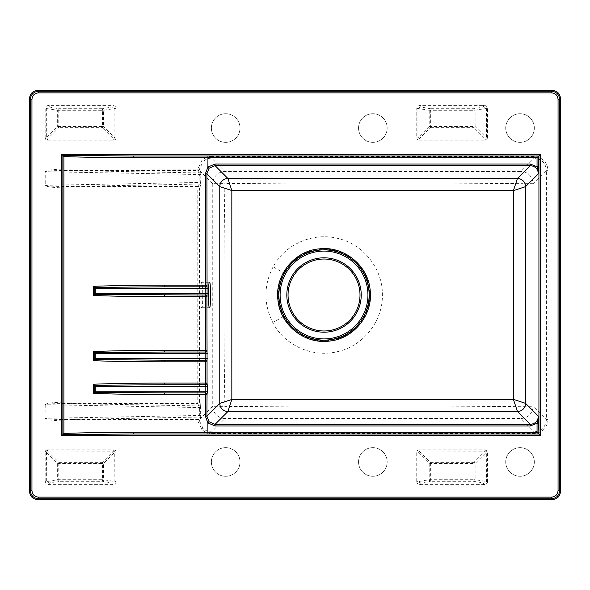 <?xml version="1.0" encoding="UTF-8"?>
<svg xmlns="http://www.w3.org/2000/svg" width="590" height="590" viewBox="0 0 590 590"><rect width="100%" height="100%" fill="white"/><g stroke="black" fill="none" stroke-linecap="round" stroke-linejoin="round"><path stroke-width="0.44" stroke-dasharray="2.95 2.21" d="M201.787 282.735C200.512 278.377 200.512 311.623 201.787 307.265C203.063 311.623 203.063 278.377 201.787 282.735L209.509 282.735M201.787 307.265L209.509 307.265M520.033 113.722A14.307 14.307 0 0 0 505.726 128.03A14.307 14.307 0 0 0 520.033 142.338A14.307 14.307 0 0 0 534.341 128.03A14.307 14.307 0 0 0 520.033 113.722A14.307 14.307 0 0 0 505.726 128.03A14.307 14.307 0 0 0 520.033 142.338A14.307 14.307 0 0 0 534.341 128.03A14.307 14.307 0 0 0 520.033 113.722M225.69 113.722A14.307 14.307 0 0 0 211.382 128.03A14.307 14.307 0 0 0 225.69 142.338A14.307 14.307 0 0 0 240.005 128.03A14.307 14.307 0 0 0 225.69 113.722A14.307 14.307 0 0 0 211.382 128.03A14.307 14.307 0 0 0 225.69 142.338A14.307 14.307 0 0 0 240.005 128.03A14.307 14.307 0 0 0 225.69 113.722M225.69 447.663A14.307 14.307 0 0 0 211.382 461.97A14.307 14.307 0 0 0 225.69 476.277A14.307 14.307 0 0 0 240.005 461.97A14.307 14.307 0 0 0 225.69 447.663A14.307 14.307 0 0 0 211.382 461.97A14.307 14.307 0 0 0 225.69 476.277A14.307 14.307 0 0 0 240.005 461.97A14.307 14.307 0 0 0 225.69 447.663M520.033 447.663A14.307 14.307 0 0 0 505.726 461.97A14.307 14.307 0 0 0 520.033 476.277A14.307 14.307 0 0 0 534.341 461.97A14.307 14.307 0 0 0 520.033 447.663A14.307 14.307 0 0 0 505.726 461.97A14.307 14.307 0 0 0 520.033 476.277A14.307 14.307 0 0 0 534.341 461.97A14.307 14.307 0 0 0 520.033 447.663M372.865 447.663A14.307 14.307 0 0 0 358.558 461.97A14.307 14.307 0 0 0 372.865 476.277A14.307 14.307 0 0 0 387.173 461.97A14.307 14.307 0 0 0 372.865 447.663A14.307 14.307 0 0 0 358.558 461.97A14.307 14.307 0 0 0 372.865 476.277A14.307 14.307 0 0 0 387.173 461.97A14.307 14.307 0 0 0 372.865 447.663M372.865 113.722A14.307 14.307 0 0 0 358.558 128.03A14.307 14.307 0 0 0 372.865 142.338A14.307 14.307 0 0 0 387.173 128.03A14.307 14.307 0 0 0 372.865 113.722A14.307 14.307 0 0 0 358.558 128.03A14.307 14.307 0 0 0 372.865 142.338A14.307 14.307 0 0 0 387.173 128.03A14.307 14.307 0 0 0 372.865 113.722M116.023 481.698L116.023 452.169L115.404 450.472L113.715 449.853L47.488 449.853L47.488 451.011L114.74 451.144L114.858 481.897L111.967 482.996L111.967 484.611C114.217 484.501 115.559 483.66 115.994 482.096L116.023 481.698L103.567 479.7A1.637 1.151 -80 0 1 102.409 481.315L111.967 482.996L49.236 482.996L46.33 481.698L45.172 481.698L45.209 482.096C45.644 483.66 46.986 484.501 49.236 484.611L111.967 484.611M49.236 484.611L49.236 482.996L58.794 481.315A1.637 1.151 80 0 1 57.636 479.7L46.33 481.698L46.463 451.144L47.488 451.011L58.794 462.317L58.794 463.475L102.409 463.475L102.409 479.7L58.794 479.7L58.794 463.475L57.636 463.475A1.637 0.944 135 0 1 58.794 462.317L102.409 462.317A1.637 0.944 -135 0 1 103.567 463.475L114.873 452.169L116.023 452.169M116.023 137.831L115.994 107.904C115.559 106.34 114.217 105.499 111.967 105.389L49.236 105.389L49.236 107.004L111.967 107.004L114.858 108.103L114.873 137.831L114.74 138.857L113.715 138.989L113.715 140.147L115.404 139.528L116.023 137.831L114.873 137.831L103.567 126.526A1.637 0.944 -45 0 1 102.409 127.683L113.715 138.989L47.488 138.989L46.463 138.857L46.33 137.831L45.172 137.831L45.791 139.528L47.488 140.147L113.715 140.147M47.488 140.147L47.488 138.989L58.794 127.683A1.637 0.944 45 0 1 57.636 126.526L46.33 137.831L46.337 108.103L49.236 107.004L58.794 108.685L58.794 110.301L102.409 110.301L102.409 126.526L58.794 126.526L58.794 110.301L57.636 110.301A1.637 1.151 100 0 1 58.794 108.685L102.409 108.685A1.637 1.151 -100 0 1 103.567 110.301L116.023 108.302M487.591 137.831L487.561 107.904C487.126 106.34 485.784 105.499 483.535 105.389L420.795 105.389L420.795 107.004L483.535 107.004L486.425 108.103L486.433 137.831L486.308 138.857L485.282 138.989L485.282 140.147L486.971 139.528L487.591 137.831L486.433 137.831L475.127 126.526A1.637 0.944 -45 0 1 473.976 127.683L485.282 138.989L419.055 138.989L418.03 138.857L417.897 137.831L416.739 137.831L417.359 139.528L419.055 140.147L485.282 140.147M417.904 108.103L420.795 107.004L430.361 108.685A1.637 1.151 100 0 0 429.203 110.301L429.203 126.526L417.897 137.831L417.904 108.103L416.776 107.904L416.739 137.831M487.591 108.302L473.976 110.301L473.976 126.526L430.361 126.526L430.361 110.301L473.976 110.301L473.976 108.685A1.637 1.151 -100 0 1 475.127 110.301L475.127 126.526L473.976 126.526L473.976 127.683L430.361 127.683A1.637 0.944 45 0 1 429.203 126.526L430.361 126.526L430.361 127.683L419.055 138.989L419.055 140.147M487.591 481.698L487.591 452.169L486.971 450.472L485.282 449.853L419.055 449.853L419.055 451.011L486.308 451.144L486.425 481.897L483.535 482.996L483.535 484.611C485.784 484.501 487.126 483.66 487.561 482.096L487.591 481.698L475.127 479.7A1.637 1.151 -80 0 1 473.976 481.315L483.535 482.996L420.795 482.996L417.897 481.698L416.739 481.698L416.776 482.096C417.211 483.66 418.553 484.501 420.795 484.611L483.535 484.611M420.795 484.611L420.795 482.996L430.361 481.315A1.637 1.151 80 0 1 429.203 479.7L417.897 481.698L418.03 451.144L419.055 451.011L430.361 462.317L430.361 463.475L473.976 463.475L473.976 479.7L430.361 479.7L430.361 463.475L429.203 463.475A1.637 0.944 135 0 1 430.361 462.317L473.976 462.317A1.637 0.944 -135 0 1 475.127 463.475L486.433 452.169L487.591 452.169M548.044 419.63L546.414 419.63L533.08 406.289L533.08 183.682L546.414 170.348L546.414 419.63C545.654 427.013 541.583 431.084 534.201 431.851L211.633 431.851C208.27 431.799 205.386 430.612 202.982 428.281L199.479 420.891L197.856 421.061L201.839 429.424C204.56 432.064 207.828 433.414 211.633 433.473L534.201 433.473C542.557 432.603 547.173 427.986 548.044 419.63L548.044 170.348C547.173 161.984 542.557 157.368 534.201 156.498L534.201 158.127C541.583 158.887 545.654 162.958 546.414 170.348L548.044 170.348M534.201 156.498L211.633 156.498L211.633 158.127L534.201 158.127L520.859 171.469L224.974 171.469L211.633 158.127C208.27 158.179 205.386 159.366 202.982 161.697L201.839 160.546L197.856 168.939L197.856 170.554L199.376 174.544L200.836 174.544L200.666 171.602L199.479 169.109L202.982 161.697M324.028 330.975A35.975 35.975 0 0 1 288.053 295A35.975 35.975 0 0 1 324.028 259.025A35.975 35.975 0 0 1 360.003 295A35.975 35.975 0 0 1 324.028 330.975M70.933 168.939L70.933 170.554L197.856 170.554A1.637 1.608 -24 0 0 199.479 169.109L70.933 168.939C54.959 169.079 46.33 169.994 45.047 171.69L199.376 174.544L198.963 184.058A1.637 1.608 26.4 0 1 200.593 185.666L200.836 174.544M45.047 171.69L45.047 185.29C46.33 186.986 54.959 187.9 70.933 188.04L70.933 186.425L198.963 184.058L197.79 186.425A1.637 1.608 26.4 0 1 199.413 188.04L200.593 185.666M200.836 415.456L199.376 415.456L197.856 419.446A1.637 1.608 -156 0 1 199.479 420.891L200.674 418.369L200.593 404.334A1.637 1.608 153.6 0 1 198.963 405.942L70.933 403.575L70.933 401.96C54.959 402.1 46.33 403.014 45.047 404.711L45.047 418.31C46.33 420.006 54.959 420.921 70.933 421.061L197.856 421.061L197.856 419.446L70.933 419.446L70.933 421.061M211.633 433.473L211.633 431.851L224.974 418.509A12.265 12.169 45 0 1 212.754 406.289L224.908 406.355L224.974 418.509L520.859 418.509L520.881 406.303C422.219 407.284 323.563 407.299 224.908 406.355C223.595 332.111 223.595 257.867 224.908 183.623L212.754 183.682L212.754 406.289L200.674 418.369A1.637 1.453 -170.2 0 0 199.095 416.916M207.953 433.997L133.473 433.997M133.473 156.003L207.953 156.003M273.096 266.857C263.664 285.28 263.538 303.813 272.728 322.457C284.594 345.733 312.988 358.086 338.085 351.5C363.322 345.806 382.726 321.233 382.386 295.369C382.999 269.416 364.045 244.791 338.844 238.692C313.873 231.774 285.258 243.736 273.096 266.857L283.923 272.905A45.784 45.784 0 0 0 352.901 330.533A45.784 45.784 0 0 0 353.381 259.866A45.784 45.784 0 0 0 283.923 272.905M534.201 433.473L534.201 431.851L520.859 418.509A12.265 12.169 -45 0 0 533.08 406.289L520.881 406.303L520.881 183.667L533.08 183.682A12.265 12.169 -135 0 0 520.859 171.469L520.881 183.667C422.219 182.694 323.563 182.671 224.908 183.623L224.974 171.469A12.265 12.169 135 0 0 212.754 183.682L200.666 171.602A1.637 1.468 -10.3 0 1 199.088 173.069M200.593 404.334L199.413 401.96A1.637 1.608 153.6 0 1 197.79 403.575L199.376 407.565L199.376 415.456L45.224 418.31C46.477 419.143 55.047 419.527 70.933 419.446L198.963 417.071A1.637 1.608 -154 0 1 200.593 418.657M70.933 188.04L197.79 188.04L197.79 403.575L70.933 403.575C55.047 403.494 46.477 403.87 45.224 404.711L45.047 418.31M200.836 407.565L45.047 404.711M200.593 171.336A1.637 1.608 -26 0 1 198.963 172.929L70.933 170.554C55.047 170.473 46.477 170.857 45.224 171.69L45.224 185.29C46.477 186.13 55.047 186.506 70.933 186.425L197.79 186.425L197.79 188.04L199.413 188.04L199.413 401.96L70.933 401.96M45.047 185.29L200.836 182.435M485.282 449.853L485.282 451.011L473.976 462.317L473.976 463.475L475.127 463.475L475.127 479.7L473.976 479.7L473.976 481.315L430.361 481.315L430.361 479.7L429.203 479.7L429.203 463.475L417.897 452.169L416.739 452.169L416.739 481.698M483.535 105.389L483.535 107.004L473.976 108.685L430.361 108.685L430.361 110.301L429.203 110.301L416.739 108.302M111.967 105.389L111.967 107.004L102.409 108.685L102.409 110.301L103.567 110.301L103.567 126.526L102.409 126.526L102.409 127.683L58.794 127.683L58.794 126.526L57.636 126.526L57.636 110.301L45.172 108.302L45.172 137.831M113.715 449.853L113.715 451.011L102.409 462.317L102.409 463.475L103.567 463.475L103.567 479.7L102.409 479.7L102.409 481.315L58.794 481.315L58.794 479.7L57.636 479.7L57.636 463.475L46.33 452.169L45.172 452.169L45.172 481.698M205.298 295L164.617 295M47.488 449.853L45.791 450.472L45.172 452.169M46.463 451.144L45.791 450.472M46.337 481.897L45.209 482.096M114.74 451.144L115.404 450.472M114.858 481.897L115.994 482.096M49.236 105.389C46.986 105.499 45.644 106.34 45.209 107.904L45.172 108.302M46.337 108.103L45.209 107.904M46.463 138.857L45.791 139.528M114.858 108.103L115.994 107.904M114.74 138.857L115.404 139.528M420.795 105.389C418.553 105.499 417.211 106.34 416.776 107.904M418.03 138.857L417.359 139.528M486.425 108.103L487.561 107.904M486.308 138.857L486.971 139.528M419.055 449.853L417.359 450.472L416.739 452.169M418.03 451.144L417.359 450.472M417.904 481.897L416.776 482.096M486.308 451.144L486.971 450.472M486.425 481.897L487.561 482.096M202.982 428.281L201.839 429.424M211.633 156.498C207.828 156.556 204.56 157.906 201.839 160.546M283.635 316.557L272.728 322.457"/><path stroke-width="0.89" d="M209.509 282.735C210.785 278.377 210.785 311.623 209.509 307.265C208.233 311.623 208.233 278.377 209.509 282.735M319.279 250.042C296.01 251.974 277.13 274.129 278.878 297.382C279.572 320.621 300.635 340.74 324.028 340.201L328.77 339.958C351.994 338.063 370.94 315.849 369.163 292.625C368.492 269.335 347.311 249.238 324.028 249.799L319.279 250.042M328.896 341.116C304.152 344.324 279.903 324.5 277.919 299.845C274.719 275.272 294.403 250.89 319.153 248.892C343.793 245.661 368.167 265.426 370.151 290.155C373.374 314.699 353.602 339.161 328.896 341.116L328.77 339.958M324.028 330.975A35.975 35.975 0 0 0 360.003 295A35.975 35.975 0 0 0 324.028 259.025A35.975 35.975 0 0 0 288.053 295A35.975 35.975 0 0 0 324.028 330.975A35.975 35.975 0 0 1 288.053 295A35.975 35.975 0 0 1 324.028 259.025M560.5 491.47C559.991 496.374 557.292 499.081 552.388 499.59L37.613 499.59C32.708 499.081 30.009 496.374 29.5 491.47L29.5 98.53C30.009 93.626 32.708 90.919 37.613 90.41L38.446 91.236L551.554 91.236C556.451 91.76 559.15 94.466 559.674 99.356L559.674 490.644C559.15 495.534 556.451 498.24 551.554 498.764L551.554 497.134C555.478 496.736 557.646 494.568 558.052 490.644L559.674 490.644L560.5 491.47L560.5 98.53L559.674 99.356L558.052 99.356C557.646 95.433 555.478 93.264 551.554 92.866L551.554 91.236L552.388 90.41L37.613 90.41M552.388 90.41C557.292 90.919 559.991 93.626 560.5 98.53M219.768 403.376L219.768 186.624A8.179 8.113 135 0 1 227.91 178.482L517.437 178.475A8.179 8.113 -135 0 1 525.587 186.617L525.587 403.383A8.179 8.113 -45 0 1 517.437 411.525L227.91 411.525A8.179 8.113 45 0 1 219.768 403.376L231.833 399.459L513.411 399.349L513.411 190.651L231.833 190.541L231.833 399.459L227.91 411.518A8.179 8.113 45.1 0 1 219.768 403.376L206.928 416.216L209.037 421.695L207.894 422.787L205.357 416.216L205.357 394.526L164.676 394.526C136.297 394.511 112.631 394.127 93.677 393.39L93.677 384.223C112.631 383.485 136.297 383.102 164.676 383.08L205.357 383.08L205.357 361.825L164.676 361.825C136.297 361.803 112.631 361.427 93.677 360.689L93.677 351.515C112.631 350.777 136.297 350.401 164.676 350.379L205.357 350.379L205.357 296.637L164.676 296.637C136.297 296.615 112.631 296.239 93.677 295.494L94.747 294.454L205.298 295A1.637 1.63 90 0 1 206.928 296.637L207.053 350.379A1.637 1.63 -90 0 1 205.423 352.016L164.617 352.016L205.423 352.016L205.822 353.646L95.809 353.646L95.809 358.558L205.822 358.558L205.423 360.188L164.617 360.188L205.423 360.188A1.637 1.63 90 0 1 207.053 361.825L207.053 350.379M93.677 295.494L93.677 286.327C112.631 285.59 136.297 285.206 164.676 285.191L205.357 285.191L205.357 173.785L207.894 167.213L209.037 168.305L206.928 173.785L207.053 285.191A1.637 1.63 -90 0 1 205.423 286.821L164.617 286.821L205.423 286.821L205.822 288.458L95.809 288.458L95.809 293.363L205.822 293.363L205.423 295A1.637 1.63 90 0 1 207.053 296.637L207.053 285.191M209.037 168.305L207.953 167.088L215.077 164.013L530.27 164.013L537.048 166.741L538.412 173.792C537.903 168.865 535.189 166.151 530.27 165.643L530.27 164.013M517.437 178.475L517.437 178.475A8.179 8.113 -135.1 0 1 525.587 186.617L513.411 190.651L517.437 178.475L530.27 165.643L215.077 165.643L209.133 168.202M227.91 411.525L215.077 424.358L215.077 425.987L207.953 422.912L209.133 421.798L215.077 424.358L530.27 424.358C535.189 423.849 537.903 421.135 538.412 416.208L538.928 433.997L538.928 156.003L133.473 156.003L62.864 155.443L61.795 154.374L540.551 154.374L540.551 435.626L538.928 433.997L133.473 433.997L62.864 434.557L62.864 155.443M537.048 432.359L538.67 433.989L207.953 433.997L207.894 432.359L207.894 422.787L207.953 432.359L537.048 432.359L537.048 423.259L530.27 425.987L215.077 425.987M537.048 157.641L538.67 156.011L538.67 166.741L537.048 166.741L537.048 157.641L207.953 157.641L207.894 167.213L207.953 156.003L538.913 156.003L540.551 154.374M207.953 156.003L207.953 157.641L133.421 157.641C105.92 157.626 82.755 157.265 63.927 156.564L62.887 155.465M63.927 156.564L63.927 433.436C82.755 432.736 105.92 432.374 133.421 432.359L133.473 433.997M538.67 166.741L538.412 173.792L525.587 186.617M525.587 403.383L513.411 399.349L517.437 411.525A8.179 8.113 135.1 0 0 525.587 403.383L538.412 416.208L537.048 423.259L538.67 423.259M219.768 186.624L231.833 190.541L227.91 178.482A8.179 8.113 -45.1 0 0 219.768 186.624L206.928 173.785L205.357 173.785M552.388 499.59L551.554 498.764L38.446 498.764C33.549 498.24 30.85 495.534 30.326 490.644L31.949 490.644C32.354 494.568 34.522 496.736 38.446 497.134L551.554 497.134M29.5 491.47L30.326 490.644L30.326 99.356C30.85 94.466 33.549 91.76 38.446 91.236L38.446 92.866C34.522 93.264 32.354 95.433 31.949 99.356L31.949 490.644M37.613 499.59L38.446 498.764L38.446 497.134M29.5 98.53L30.326 99.356L31.949 99.356M540.551 435.626L61.795 435.626L62.864 434.557M207.053 361.825L207.053 383.08A1.637 1.63 -90 0 1 205.423 384.717L164.617 384.717L205.423 384.717L205.822 386.354L95.809 386.354L95.809 391.259L205.822 391.259L205.423 392.896L164.617 392.896L205.423 392.896A1.637 1.63 90 0 1 207.053 394.526L206.928 416.216L205.357 416.216M164.676 383.08L164.617 384.717L94.747 385.263L94.769 392.328L95.809 391.259M94.769 392.328L164.617 392.896L164.676 394.526M94.769 385.285L95.809 386.354M164.676 350.379L164.617 352.016L94.747 352.562L94.769 359.62L95.809 358.558M94.769 359.62L164.617 360.188L164.676 361.825M94.769 352.584L95.809 353.646M164.676 285.191L164.617 286.821L94.747 287.374L94.769 294.432L95.809 293.363M94.769 287.396L95.809 288.458M94.747 352.562L93.677 351.515M164.676 296.637L164.617 295M94.747 359.642L93.677 360.689M93.677 286.327L94.747 287.374M227.91 178.482L215.077 165.643L215.077 164.013M94.747 385.263L93.677 384.223M94.747 392.343L93.677 393.39M133.421 157.641L133.473 156.003M63.927 433.436L62.887 434.535M517.437 411.525L530.27 424.358L530.27 425.987M324.028 340.12A45.12 45.12 0 0 1 278.9 295A45.12 45.12 0 0 1 324.028 249.88A45.12 45.12 0 0 1 369.148 295A45.12 45.12 0 0 1 324.028 340.12M324.028 251.082A43.918 43.918 0 0 0 280.11 295A43.918 43.918 0 0 0 324.028 338.918A43.918 43.918 0 0 0 367.939 295A43.918 43.918 0 0 0 324.028 251.082M324.028 257.8A37.2 37.2 0 0 1 361.228 295A37.2 37.2 0 0 1 324.028 332.2A37.2 37.2 0 0 1 286.821 295A37.2 37.2 0 0 1 324.028 257.8M207.053 296.637L205.357 296.637L205.298 295M207.341 386.354L207.341 391.259L205.822 391.259L205.822 386.354L207.341 386.354L207.053 383.08M207.053 394.526L207.341 391.259M133.421 432.359L207.953 432.359L207.953 433.997M551.554 92.866L38.446 92.866M558.052 490.644L558.052 99.356M61.795 435.626L61.795 154.374M207.341 358.558L205.822 358.558L205.822 353.646L207.341 353.646M207.341 293.363L205.822 293.363L205.822 288.458L207.341 288.458M205.298 392.896A1.637 1.63 90 0 1 206.928 394.526L205.357 394.526L205.298 392.896M206.928 383.08A1.637 1.63 90 0 1 205.298 384.717L205.357 383.08L206.928 383.08M205.298 360.188A1.637 1.63 90 0 1 206.928 361.825L205.357 361.825L205.298 360.188M206.928 350.379A1.637 1.63 90 0 1 205.298 352.016L205.357 350.379L206.928 350.379M206.928 285.191A1.637 1.63 90 0 1 205.298 286.821L205.357 285.191L206.928 285.191"/></g></svg>
